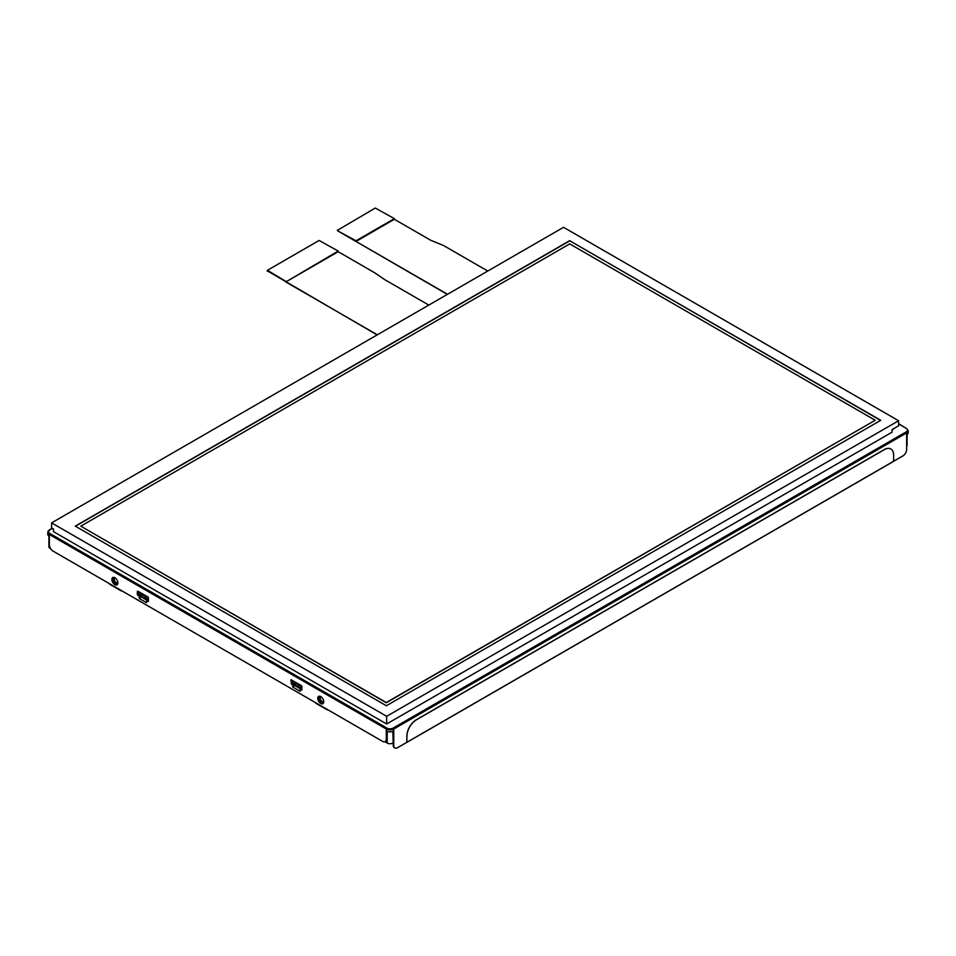<?xml version="1.0" encoding="UTF-8"?>
<svg xmlns="http://www.w3.org/2000/svg" width="956" height="956" viewBox="0 0 956 956"><rect width="100%" height="100%" fill="white"/><g stroke="black" fill="none" stroke-linecap="round" stroke-linejoin="round"><path stroke-width="1.43" d="M53.464 529.027L51.6 527.951L51.6 522.872L386.654 716.307L898.604 420.748L898.604 425.826L892.044 429.603L892.044 432.196L386.654 723.991L53.464 531.62L53.464 529.027M569.716 243.9L80.794 526.17L386.284 702.541L875.206 420.27L569.716 243.9M386.654 716.307L386.654 723.991M898.604 420.748L563.538 227.301L51.6 522.872M569.645 240.697L880.739 420.305L386.355 705.743L75.261 526.135L569.645 240.697L880.56 420.425M75.44 526.242L569.645 240.912M80.794 526.17L386.284 702.756L875.206 420.27M447.336 294.388L337.647 230.826L355.99 240.793L394.362 218.637L375.278 208.038L337.647 230.193M487.775 271.05L444.337 245.967A13.241 7.636 180 0 0 442.604 245.13L431.777 240.721A13.241 7.636 0 0 1 430.045 239.884L394.362 219.282L355.99 241.438L447.528 294.281M355.99 241.438L355.99 240.793M377.333 334.803L285.796 281.96L338.209 251.703L373.832 272.269A26.469 15.284 180 0 1 375.373 273.237L383.822 279.033A26.469 15.284 0 0 0 385.352 280L428.814 305.084M267.453 270.918L377.142 334.911M285.796 281.96L338.209 251.058L319.125 240.458L267.453 270.285L285.796 281.315M394.362 219.282L394.362 218.637M338.209 251.703L338.209 251.058M141.894 596.867L145.109 598.372A2.378 1.374 0 0 0 146.794 598.779A2.378 0.789 -120 0 1 145.599 596.711A2.378 1.374 120 0 0 145.109 598.372L141.894 596.52A2.378 1.374 -60 0 1 142.384 594.859A2.378 0.789 180 0 0 141.201 595.54L141.201 595.887A2.378 1.374 180 0 0 141.894 596.867L141.894 596.52A2.378 1.374 0 0 1 141.201 595.54L141.201 593.102M148.562 599.125L146.794 599.125A2.378 1.374 180 0 1 145.109 598.719M295.392 685.476L298.607 686.994A2.378 1.374 0 0 0 300.292 687.388A2.378 0.789 -120 0 1 299.097 685.332A2.378 1.374 120 0 0 298.607 686.994L295.392 685.129A2.378 1.374 -60 0 1 295.882 683.48A2.378 0.789 180 0 0 294.687 684.161L294.687 684.508A2.378 1.374 180 0 0 295.392 685.476L295.392 685.129A2.378 1.374 0 0 1 294.687 684.161L294.687 681.724M302.048 687.734L300.292 687.734A2.378 1.374 180 0 1 298.607 687.328M117.827 582.395A2.653 1.53 60 0 1 117.504 582.718A2.653 1.53 60 0 1 114.851 581.188A2.653 1.53 60 0 1 114.851 578.129A2.653 1.53 60 0 1 115.294 578.01M117.851 583.148A3.442 1.984 60 0 1 113.895 581.75A3.442 1.984 60 0 1 114.66 577.615M294.926 685.105L291.377 684.138L290.983 679.776L301.487 685.643L301.881 690.017L299.252 687.603M301.487 689.969L302.048 689.646L300.973 688.201A1.064 0.609 180 0 0 300.662 687.77L300.614 687.734M294.687 684.448A1.064 0.609 0 0 0 294.448 684.436L291.939 683.815L291.377 679.812L290.815 680.134M292.691 684.89L292.691 686.886L294.448 684.89M300.1 688.093L294.639 684.938M292.691 686.886L300.065 691.319L300.065 688.595L294.615 685.44L292.799 687.113M300.172 689.216L300.065 691.319M141.44 596.484L137.891 595.516L137.891 591.202L148.001 597.034L148.395 601.396L145.754 598.982M148.001 601.36L148.562 601.025L147.475 599.579A1.064 0.609 180 0 0 147.164 599.149L147.116 599.125M146.603 599.472L141.153 596.317M139.194 596.281L139.301 598.504L146.579 602.698L146.579 599.974L141.118 596.819L139.301 598.504M146.686 600.595L146.579 602.698M141.201 595.839A1.064 0.609 0 0 0 140.962 595.815L139.528 595.815L137.891 594.226M137.329 594.548L137.329 591.525M113.047 577.388A4.23 2.45 -120 0 0 112.438 578.918A4.23 2.45 -120 0 0 114.015 583.1A4.23 2.45 -120 0 0 117.241 584.654M111.876 579.24A4.23 2.45 -120 0 0 113.633 583.626A4.23 2.45 -120 0 0 116.979 584.857A4.23 2.45 -120 0 0 116.979 579.957A4.23 2.45 -120 0 0 112.748 577.52A4.23 2.45 -120 0 0 111.876 579.24M318.945 696.267A4.23 2.45 -120 0 0 318.336 697.796A4.23 2.45 -120 0 0 319.913 701.967A4.23 2.45 -120 0 0 323.152 703.532M317.774 698.119A4.23 2.45 -120 0 0 319.531 702.505A4.23 2.45 -120 0 0 322.889 703.724A4.23 2.45 -120 0 0 322.889 698.836A4.23 2.45 -120 0 0 318.647 696.386A4.23 2.45 -120 0 0 317.774 698.119M52.401 528.417L49.353 530.174A5.294 3.059 0 0 0 47.8 532.337L47.8 534.285A5.294 3.059 0 0 0 49.353 536.447L49.353 544.657A5.294 3.059 -120 0 0 53.094 551.134L382.531 741.342A5.294 3.059 -120 0 0 385.184 741.605A5.294 3.059 -120 0 0 386.284 739.179L386.284 730.97A5.294 3.059 0 0 0 393.764 730.97L393.764 745.537A5.294 3.059 120 0 0 394.864 747.962A5.294 3.059 120 0 0 397.517 747.7L406.874 742.298L406.874 736.012L406.778 742.346M890.801 448.973A13.241 7.636 120 0 0 884.192 449.631L884.276 449.679A13.241 7.636 120 0 1 890.896 449.033A13.241 7.636 120 0 0 890.801 448.973L890.896 449.033A13.241 7.636 120 0 1 893.645 455.092L893.645 461.258L406.969 742.238L902.906 455.904A5.294 3.059 120 0 0 906.647 449.428L906.647 434.861A5.294 3.059 0 0 0 908.2 432.698L908.2 430.75L906.647 428.587M386.845 731.244L386.845 738.857A5.294 3.059 60 0 1 385.746 741.282A5.294 3.059 60 0 1 385.447 741.414M394.601 747.771A5.294 3.059 -60 0 1 394.302 747.64A5.294 3.059 -60 0 1 393.203 745.214L393.203 731.244M884.192 449.631L416.23 719.808A13.241 7.636 120 0 0 406.874 736.012M884.276 449.679L416.326 719.856A13.241 7.636 120 0 0 406.969 736.072M50.094 547.68L50.094 548.433A3.967 2.294 180 0 1 48.935 546.82L48.935 536.173M50.094 548.433L50.728 548.804M138.166 594.943L138.166 591.358M139.672 592.218L139.672 595.815M291.664 683.564L291.664 679.979M293.157 680.839L293.157 684.436M392.832 731.4L393.203 742.86M392.832 743.075A3.967 2.294 180 0 1 387.216 743.075L384.898 741.737M323.726 701.274A2.653 1.53 60 0 1 323.403 701.596A2.653 1.53 60 0 1 320.75 700.067A2.653 1.53 60 0 1 320.75 697.008A2.653 1.53 60 0 1 321.204 696.888M323.749 702.015A3.442 1.984 60 0 1 319.794 700.617A3.442 1.984 60 0 1 320.559 696.494M327.633 709.758L327.741 709.699A1.326 0.765 60 0 1 326.976 709.699L316.054 703.389A1.326 0.765 60 0 1 315.301 702.529M109.402 583.65A1.326 0.765 -120 0 0 110.155 584.51L121.077 590.82A1.326 0.765 -120 0 0 121.818 590.82L121.735 590.88M907.065 434.586L907.065 445.233A3.967 2.294 180 0 1 906.647 446.249M892.044 430.033L894.852 427.989M267.453 271.349L267.453 270.727M146.519 596.186L145.599 596.711L142.384 594.859L142.384 593.795M146.794 599.125L148.527 597.775M300.017 684.795L299.097 685.332L295.882 683.48L295.882 682.417M300.292 687.734L302.012 686.396M140.962 596.281L139.194 598.277M49.915 529.851A4.505 2.593 0 0 0 49.915 533.52L386.845 728.054A4.505 2.593 0 0 0 393.203 728.054L906.085 431.945A4.505 2.593 0 0 0 906.085 428.264L898.604 423.938M906.085 428.264L898.604 423.675M393.203 728.054L393.764 729.022L906.647 432.913A5.294 3.059 0 0 0 908.2 430.75M906.085 431.945L906.647 434.861M386.845 728.054L386.284 729.022A5.294 3.059 0 0 0 393.764 729.022L393.764 730.97M49.915 533.52L49.353 534.5L386.284 729.022L386.284 730.97M52.174 528.274L49.521 529.815L47.8 532.337A5.294 3.059 0 0 0 49.353 534.5L49.353 536.447M387.216 731.4L387.216 743.075M337.492 230.611L337.492 229.978M267.298 271.134L267.298 270.5M406.909 742.358L893.585 461.378"/></g></svg>
